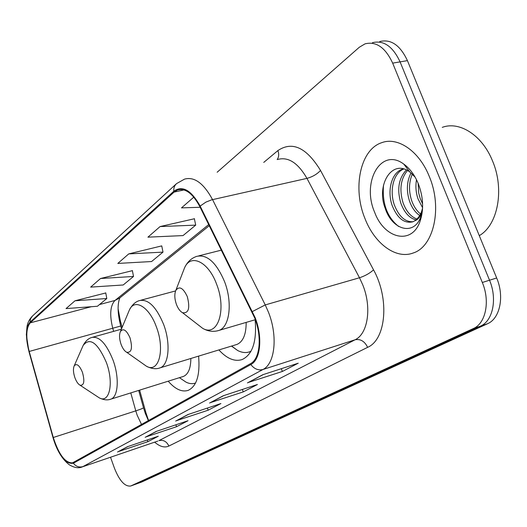<?xml version="1.0" encoding="UTF-8"?>
<svg xmlns="http://www.w3.org/2000/svg" width="527" height="527" viewBox="0 0 527 527"><rect width="100%" height="100%" fill="white"/><g stroke="black" fill="none" stroke-linecap="round" stroke-linejoin="round"><path stroke-width="0.79" d="M139.629 390.138L145.953 412.825L148.561 420.52M118.12 308.855L120.4 321.108L122.145 327.372M218.889 349.935C226.92 358.696 234.667 361.904 242.117 359.559C252.591 354.618 256.932 341.351 255.14 319.757M168.212 381.192C175.247 389.269 181.901 392.332 188.165 390.375C196.703 386.337 200.174 374.921 198.6 356.12M110.525 457.238L114.491 468.319C119.51 480.861 124.906 486.757 130.683 486.013L141.618 482.06L487.501 323.749C499.958 318.618 504.635 296.569 496.671 277.986L407.43 60.631C400.177 45.184 390.948 38.827 379.736 41.554M130.683 486.013L473.371 328.538C485.749 323.426 490.314 301.233 482.317 282.479L392.668 63.128L400.079 61.87C392.819 46.356 383.603 39.966 372.431 42.694C383.603 39.966 392.819 46.356 400.079 61.87L489.53 280.219L400.079 61.87L407.43 60.631M473.371 328.538L480.466 326.134C492.883 321.009 497.508 298.888 489.53 280.219C497.508 298.888 492.883 321.009 480.466 326.134L136.295 483.977L480.466 326.134L487.501 323.749M429.261 176.42C419.189 150.992 397.694 136.48 381.627 142.718C360.04 149.688 352.392 188.521 365.04 218.731C374.644 243.658 395.994 259.607 413.181 253C433.734 246.735 442.693 207.803 429.261 176.42C419.189 150.992 397.694 136.48 381.627 142.718C360.04 149.688 352.392 188.521 365.04 218.731C374.644 243.658 395.994 259.607 413.181 253C433.734 246.735 442.693 207.803 429.261 176.42M254.706 317.959C262.202 336.97 259.976 358.986 250.516 363.67L72.594 462.825C65.341 463.207 58.905 454.761 53.28 437.496L29.209 351.456C25.704 337.53 26.04 327.998 30.223 322.853L174.108 192.085L177.467 189.99C185.26 187.849 192.711 193.376 199.805 206.571L254.706 317.959M255.154 317.682L200.141 206.083C191.169 190.049 182.382 185.109 173.791 191.255L29.993 322.208C25.711 327.491 25.368 337.26 28.965 351.522L53.016 437.529C59.09 455.934 65.875 464.498 73.385 463.226L250.852 364.546C260.549 359.763 262.841 337.188 255.154 317.682M118.568 451.534L147.889 441.672L158.317 436.224L127.58 446.659L117.541 452.001M147.27 439.973L147.889 441.672M146.223 436.83L176.552 426.705L188.04 420.711L156.236 431.415L145.156 437.311M175.86 424.808L176.552 426.705M248.645 382.358L282.373 371.469L298.236 363.189L262.835 374.71L247.459 382.892M281.319 368.696L282.373 371.469M210.721 402.529L243.257 391.89L257.42 384.499L223.277 395.751L209.575 403.043M242.348 389.466L243.257 391.89M176.776 420.579L208.185 410.197L220.905 403.557L187.961 414.538L175.669 421.08M207.388 408.063L208.185 410.197M392.668 63.128C385.402 47.542 376.199 41.113 365.066 43.84L359.309 47.246L217.164 172.237M105.756 292.966L75.005 300.779L66.046 308.591L97.423 306.259L106.803 298.513L105.729 292.814M194.377 218.764L160.076 226.564L147.922 237.163L183.034 235.589L195.708 225.128L194.344 218.586M193.784 197.157L181.499 207.875L200.155 207.276M132.389 270.661L100.525 278.513L90.664 287.116L123.199 284.982L133.522 276.458L132.356 270.503M128.733 253.902L117.817 263.428L151.592 261.537L163.001 252.123L161.749 245.892L128.733 253.902L163.001 252.123M160.076 226.564L195.708 225.128M100.525 278.513L133.522 276.458M75.005 300.779L106.803 298.513M479.287 235.635C497.91 225.108 504.78 189.173 492.416 160.676C482.126 135.189 459.498 120.874 442.258 127.363M422.595 207.763L418.016 198.87C415.895 192.717 415.395 186.334 416.501 179.727M422.601 203.883L420.144 198.336L418.754 193.218L418.122 183.271M419.755 215.563C415.197 212.394 411.771 207.546 409.472 201.018C406.245 190.629 406.772 181.268 411.04 172.948M420.579 214.048C416.62 210.774 413.629 206.248 411.613 200.477C408.609 191.031 408.853 182.237 412.338 174.101M416.04 219.911C409.459 218.224 404.387 212.658 400.836 203.191C396.818 189.298 398.669 178.225 406.403 169.964M417.028 219.041C410.895 216.847 406.218 211.38 403.003 202.645C399.17 189.628 400.665 178.917 407.476 170.511M422.522 209.16L421.225 213.791C419.676 217.559 417.529 219.897 414.769 220.806L412.753 221.827C404.209 223.758 397.332 218.277 392.114 205.392C387.035 190.932 391.337 172.639 402.483 169.147L403.498 168.917M412.957 221.748C405.085 222.078 398.867 216.439 394.301 204.838C389.4 190.853 393.241 173.126 403.774 168.989M414.769 220.806L417.12 218.955L419.617 215.793L421.521 211.814L422.582 208.066M418.28 183.659C414.663 174.99 409.822 168.462 403.735 164.068C380.942 146.868 361.318 182.19 374.69 212.374C384.348 238.876 411.943 245.463 420.091 221.221C423.965 209.608 423.359 197.085 418.28 183.659M415.138 177.158L409.848 172.019C392.095 158.331 376.08 184.885 385.079 207.987C392.088 230.437 414.301 236.037 420.763 216.795L422.456 210.056M398.649 226.478C387.095 217.19 382.049 203.396 383.524 185.096M421.6 214.206L420.651 217.532M176.433 304.415C178.04 308.558 180.063 311.319 182.507 312.695C188.646 313.572 190.24 308.203 187.283 296.582C183.152 287.834 179.338 285.759 175.84 290.357C174.312 294.119 174.509 298.802 176.433 304.415M121.078 344.375C122.613 348.413 124.484 351.048 126.691 352.28C131.605 352.866 132.718 348.077 130.037 337.906C126.5 330.027 123.285 327.913 120.4 331.555C119.076 334.816 119.306 339.092 121.078 344.375M235.991 344.717L236.952 344.427C243.112 341.72 246.181 334.375 246.168 322.399M231.485 346.094L237.67 350.508C241.926 352.688 245.905 353.123 249.62 351.805L251.023 351.193M74.9 377.707C76.369 381.62 78.088 384.124 80.078 385.23C84.089 385.626 84.873 381.304 82.429 372.273C79.34 365.112 76.58 363.004 74.162 365.949C73.016 368.801 73.26 372.727 74.9 377.707M182.77 376.64L183.436 376.43C188.277 374.322 190.754 368.34 190.86 358.479M181.295 378.933L186.051 382.154C189.384 383.794 192.48 384.111 195.326 383.089L195.563 383.004M496.671 277.986L482.317 282.479M141.618 482.06L130.94 485.901M118.483 314.533L118.871 314.428M53.28 437.496L135.782 410.869L137.178 415.223L141.513 424.452M130.775 392.905L135.782 410.869C141.104 409.13 143.667 408.056 143.476 407.661L138.68 390.435M263.744 162.408L277.881 150.597C292.268 140.893 306.477 147.514 320.521 170.452L373.544 269.864C389.736 298.881 386.041 339.572 367.622 347.339L168.857 446.059C166.697 441.448 163.37 439.643 158.877 440.644L355.073 339.783C367.951 333.887 371.983 307.373 362.747 284.863L359.493 277.762L306.958 178.376C298.032 162.922 288.322 156.605 277.821 159.431M168.857 446.059C164.648 447.976 159.912 446.679 154.642 442.16M157.804 441.086L81.902 467.021M173.791 191.255C173.541 188.053 174.47 185.497 176.598 183.587L184.536 179.127C194.311 176.413 203.653 183.244 212.552 199.614L265.246 304.916L268.553 312.439C277.986 336.252 274.962 363.801 262.966 369.499C258.309 370.646 254.271 368.999 250.852 364.546M252.466 311.516L265.246 304.916L359.493 277.762C365.079 275.924 369.763 273.289 373.544 269.864M29.993 322.208L30.54 318.763L32.516 316.002C29.453 319.079 27.608 322.682 26.976 326.812L26.35 334.81L28.932 351.535L52.963 437.45M320.521 170.452C317.056 174.193 312.537 176.835 306.958 178.376L211.643 199.838L205.859 202.144L200.141 206.083M53.016 437.529L52.977 437.502C56.652 450.157 62.107 459.261 69.347 464.814C74.393 467.805 78.701 468.496 82.258 466.902L157.757 441.099M73.385 463.226C75.954 466.507 79.129 467.633 82.904 466.606L262.966 369.499L355.073 339.783C360.488 338.742 364.671 341.259 367.622 347.339M277.169 159.569C278.908 157.059 279.145 154.068 277.881 150.597M30.223 322.853L91.29 306.714M99.498 304.547L114.998 300.449C110.202 305.594 109.451 314.856 112.752 328.242L113.621 331.371M29.209 351.456L120.729 326.015L121.52 328.861M174.108 192.085L184.048 189.931M208.732 224.555L114.998 300.449L119.649 298.038M196.676 323.683L202.658 328.321C217.644 337.438 226.979 310.133 216.61 284.218C208.475 261.649 190.741 253.25 184.575 267.788L183.317 271.043M217.355 330.87L218.903 330.429C229.68 327.142 232.769 302.491 224.489 281.471C216.314 262.499 207.071 254.133 196.755 256.359C191.314 258.171 187.256 261.978 184.575 267.788L175.84 290.357M142.521 363.459L146.486 366.258C158.818 373.505 165.261 349.763 156.374 326.892C149.246 306.754 134.55 298.065 129.385 309.981L128.588 311.892M159.042 368.169L160.03 367.872C168.903 365.198 170.893 343.4 163.594 324.349C156.255 306.786 148.245 298.862 139.556 300.574C135.558 301.609 132.165 304.744 129.385 309.981L120.4 331.555M96.593 396.1L99.287 397.872C109.576 403.774 114.076 382.806 106.316 362.345C97.627 342.636 89.906 336.99 83.167 345.416L82.66 346.582M110.196 399.347L110.854 399.143C118.285 396.93 119.504 377.411 112.982 359.981C106.335 343.637 99.307 336.121 91.876 337.445C88.417 338.38 85.512 341.035 83.167 345.416L74.162 365.949M145.281 413.313L143.509 407.766M176.189 183.956L32.516 316.002M177.467 189.99L180.096 189.424M209.285 225.681L119.589 298.084M119.8 297.913C117.277 304.566 117.587 313.927 120.729 326.015M145.327 413.438L148.383 420.618M176.552 420.704L188.455 414.374M210.484 402.654L223.791 395.586M248.401 382.49L263.368 374.532M146.005 436.949L156.71 431.257M118.358 451.652L128.041 446.501M409.848 172.019L403.735 164.068M421.521 211.814L421.225 213.791M420.763 216.795L420.091 221.221M182.507 312.695L202.658 328.321C208.007 331.411 213.422 332.115 218.903 330.429L255.345 319.698M221.419 250.127L198.811 255.839M126.691 352.28L146.486 366.258C151.644 368.828 156.157 369.361 160.03 367.872L236.952 344.427M231.61 346.055L237.67 350.508M250.905 351.41L249.62 351.805M175.59 290.924L140.913 300.212M80.078 385.23L99.287 397.872C103.635 399.993 107.488 400.415 110.854 399.143L183.436 376.43M179.437 377.681L186.051 382.154M121.381 329.197L92.805 337.188"/></g></svg>
